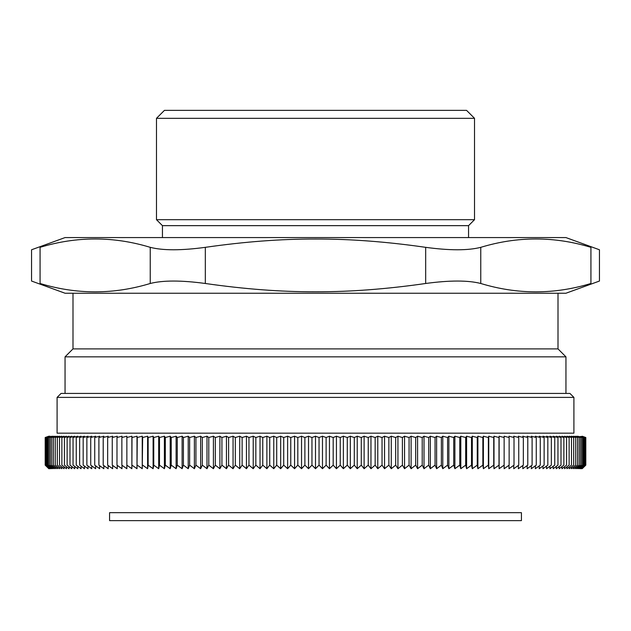 <?xml version="1.0" encoding="UTF-8"?>
<svg xmlns="http://www.w3.org/2000/svg" width="631" height="631" viewBox="0 0 631 631"><rect width="100%" height="100%" fill="white"/><g stroke="black" fill="none" stroke-linecap="round" stroke-linejoin="round"><path stroke-width="0.95" d="M315.5 512.68L109.573 512.68L109.573 520.63L521.427 520.63L521.427 512.68L315.5 512.68M573.902 397.396L569.927 393.421L61.073 393.421L57.098 397.396L573.902 397.396L573.902 433.174L57.098 433.174L57.098 397.396M121.996 436.218L121.996 437.48L121.988 436.218L116.987 437.512L116.987 465.15L121.988 468.707L121.996 465.244L121.988 468.707M117.248 436.218L117.248 437.449L117.248 436.218L112.255 437.512L112.255 465.15L117.248 468.707L117.248 465.331L117.248 468.707M112.649 436.218L112.649 437.409L112.649 436.218L107.656 437.512L107.656 465.15L112.649 468.707L112.649 465.426L112.649 468.707M108.185 436.218L108.185 437.378L108.177 436.218L103.2 437.512L103.2 465.15L108.177 468.707L108.185 465.52L108.177 468.707M103.855 436.218L103.855 437.346L103.855 436.218L98.893 437.512L98.893 465.15L103.855 468.707L103.855 465.615L103.855 468.707M99.682 436.218L99.682 437.307L99.682 436.218L94.737 437.512L94.737 465.15L99.682 468.707L99.682 465.71L99.682 468.707M95.652 436.218L95.652 437.275L95.652 436.218L90.73 437.512L90.73 465.15L95.652 468.707L95.652 465.804L95.652 468.707M91.771 436.218L91.771 437.236L91.771 436.218L86.873 437.512L86.873 465.15L91.771 468.707L91.771 465.907L91.771 468.707M88.04 436.218L88.04 437.204L88.04 436.218L83.174 437.512L83.174 465.15L88.04 468.707L88.04 466.001L88.04 468.707M84.467 436.218L84.467 437.165L84.467 436.218L79.64 437.512L79.64 465.15L84.467 468.707L84.467 466.096L84.467 468.707M81.06 436.218L81.06 437.133L81.06 436.218L76.256 437.512L76.256 465.15L81.06 468.707L81.06 466.199L81.06 468.707M77.81 436.218L77.81 437.094L77.802 436.218L73.046 437.512L73.046 465.15L77.802 468.707L77.81 466.301L77.802 468.707M74.718 436.218L74.718 437.054L74.718 436.218L70.002 437.512L70.002 465.15L74.718 468.707L74.718 466.404L74.718 468.707M71.792 436.218L71.792 437.023L71.792 436.218L67.123 437.512L67.123 465.15L71.792 468.707L71.792 466.506L71.792 468.707M69.039 436.218L69.039 436.983L69.039 436.218L64.417 437.512L64.417 465.15L69.039 468.707L69.039 466.609L69.039 468.707M66.452 436.218L66.452 436.944L66.452 436.218L61.877 437.512L61.877 465.15L66.452 468.707L66.452 466.719L66.452 468.707M64.031 436.218L64.031 436.904L64.031 436.218L59.511 437.512L59.511 465.15L64.031 468.707L64.031 466.83L64.031 468.707M61.791 436.218L61.791 436.857L61.783 436.218L57.326 437.512L57.326 465.15L61.783 468.707L61.791 466.948L61.783 468.707M59.716 436.218L59.716 436.818L59.716 436.218L55.315 437.512L55.315 465.15L59.716 468.707L59.716 467.058L59.716 468.707M57.823 436.218L57.823 436.778L57.823 436.218L53.485 437.512L53.485 465.15L57.823 468.707L57.823 467.177L57.823 468.707M56.104 436.218L56.104 436.731L56.104 436.218L51.837 437.512L51.837 465.15L56.104 468.707L56.104 467.303L56.104 468.707M54.558 436.218L54.558 436.684L54.558 436.218L50.362 437.512L50.362 465.15L54.558 468.707L54.558 467.429L54.558 468.707M53.201 436.218L53.201 436.636L53.193 436.218L49.076 437.512L49.076 465.15L53.193 468.707L53.201 467.555L53.193 468.707M52.018 436.218L47.964 437.512L47.964 465.15L52.018 468.707L52.018 467.689L52.018 468.707M51.016 467.831L51.016 468.707M50.188 436.218L46.3 437.512L46.3 465.15L50.188 468.707L50.188 467.973L50.188 468.707M49.549 436.218L45.747 437.512L45.747 465.15L49.549 468.707L49.549 468.123L49.549 468.707M49.1 436.218L45.377 437.512L45.377 465.15L49.092 468.707M48.824 436.218L45.195 437.512L45.195 465.15L48.729 468.62M48.824 468.707L45.195 465.15M45.195 437.512L48.729 436.25M51.008 436.534L47.041 437.512L47.041 465.15L51.008 468.707L51.008 467.831M126.863 437.512L126.863 436.218L121.862 437.512L121.862 465.15L126.863 468.707L126.863 437.512L131.871 436.218L131.997 437.512L131.871 468.707L126.863 465.15M131.871 436.218L131.871 468.707M131.997 437.512L136.998 436.218L137.258 437.512L136.998 468.707L131.997 465.15M136.998 436.218L136.998 468.707M137.258 437.512L142.243 436.218L142.638 437.512L142.243 468.707L137.258 465.15M142.243 436.218L142.243 468.707M142.638 437.512L147.615 436.218L148.143 437.512L148.143 465.15L147.615 468.707L142.638 465.15M147.615 436.218L147.615 468.707M148.143 437.512L153.104 436.218L153.751 437.512L153.751 465.15L153.104 468.707L148.143 465.15M153.104 436.218L153.104 468.707M153.751 437.512L158.696 436.218L159.477 437.512L159.477 465.15L158.696 468.707L153.751 465.15M158.696 436.218L158.696 468.707M159.477 437.512L164.399 436.218L165.314 437.512L165.314 465.15L164.399 468.707L159.477 465.15M164.399 436.218L164.399 468.707M165.314 437.512L170.204 436.218L171.246 437.512L171.246 465.15L170.204 468.707L165.314 465.15M170.204 436.218L170.204 468.707M171.246 437.512L176.112 436.218L177.279 437.512L177.279 465.15L176.112 468.707L171.246 465.15M176.112 436.218L176.112 468.707M177.279 437.512L182.114 436.218L183.408 437.512L183.408 465.15L182.114 468.707L177.279 465.15M182.114 436.218L182.114 468.707M183.408 437.512L188.212 436.218L189.631 437.512L189.631 465.15L188.212 468.707L183.408 465.15M188.212 436.218L188.212 468.707M189.631 437.512L194.387 436.218L195.933 437.512L195.933 465.15L194.387 468.707L189.631 465.15M194.387 436.218L194.387 468.707M195.933 437.512L200.65 436.218L202.322 437.512L202.322 465.15L200.65 468.707L195.933 465.15M200.65 436.218L200.65 468.707M202.322 437.512L206.992 436.218L208.79 437.512L208.79 465.15L206.992 468.707L202.322 465.15M206.992 436.218L206.992 468.707M208.79 437.512L213.412 436.218L215.329 437.512L215.329 465.15L213.412 468.707L208.79 465.15M213.412 436.218L213.412 468.707M215.329 437.512L219.896 436.218L221.931 437.512L221.931 465.15L219.896 468.707L215.329 465.15M219.896 436.218L219.896 468.707M221.931 437.512L226.45 436.218L228.603 437.512L228.603 465.15L226.45 468.707L221.931 465.15M226.45 436.218L226.45 468.707M228.603 437.512L233.06 436.218L235.331 437.512L235.331 465.15L233.06 468.707L228.603 465.15M233.06 436.218L233.06 468.707M235.331 437.512L239.733 436.218L242.123 437.512L242.123 465.15L239.733 468.707L235.331 465.15M239.733 436.218L239.733 468.707M242.123 437.512L246.453 436.218L248.953 437.512L248.953 465.15L246.453 468.707L242.123 465.15M246.453 436.218L246.453 468.707M248.953 437.512L253.22 436.218L255.839 437.512L255.839 465.15L253.22 468.707L248.953 465.15M253.22 436.218L253.22 468.707M255.839 437.512L260.035 436.218L262.764 437.512L262.764 465.15L260.035 468.707L255.839 465.15M260.035 436.218L260.035 468.707M262.764 437.512L266.881 436.218L269.721 437.512L269.721 465.15L266.881 468.707L262.764 465.15M266.881 436.218L266.881 468.707M269.721 437.512L273.767 436.218L276.709 437.512L276.709 465.15L273.767 468.707L269.721 465.15M273.767 436.218L273.767 468.707M276.709 437.512L280.677 436.218L283.729 437.512L283.729 465.15L280.677 468.707L276.709 465.15M280.677 436.218L280.677 468.707M283.729 437.512L287.618 436.218L290.765 437.512L290.765 465.15L287.618 468.707L283.729 465.15M287.618 436.218L287.618 468.707M290.765 437.512L294.567 436.218L297.816 437.512L297.816 465.15L294.567 468.707L290.765 465.15M294.567 436.218L294.567 468.707M297.816 437.512L301.539 436.218L304.883 437.512L304.883 465.15L301.539 468.707L297.816 465.15M301.539 436.218L301.539 468.707M304.883 437.512L308.52 436.218L311.959 437.512L311.959 465.15L308.52 468.707L304.883 465.15M308.52 436.218L308.52 468.707M311.959 437.512L315.5 436.218L319.041 437.512L319.041 465.15L315.5 468.707L311.959 465.15M315.5 436.218L315.5 468.707M319.041 437.512L322.48 436.218L326.117 437.512L326.117 465.15L322.48 468.707L319.041 465.15M322.48 436.218L322.48 468.707M326.117 437.512L329.461 436.218L333.184 437.512L333.184 465.15L329.461 468.707L326.117 465.15M329.461 436.218L329.461 468.707M333.184 437.512L336.433 436.218L340.235 437.512L340.235 465.15L336.433 468.707L333.184 465.15M336.433 436.218L336.433 468.707M340.235 437.512L343.382 436.218L347.271 437.512L347.271 465.15L343.382 468.707L340.235 465.15M343.382 436.218L343.382 468.707M347.271 437.512L350.323 436.218L354.291 437.512L354.291 465.15L350.323 468.707L347.271 465.15M350.323 436.218L350.323 468.707M354.291 437.512L357.233 436.218L361.279 437.512L361.279 465.15L357.233 468.707L354.291 465.15M357.233 436.218L357.233 468.707M361.279 437.512L364.119 436.218L368.236 437.512L368.236 465.15L364.119 468.707L361.279 465.15M364.119 436.218L364.119 468.707M368.236 437.512L370.965 436.218L375.161 437.512L375.161 465.15L370.965 468.707L368.236 465.15M370.965 436.218L370.965 468.707M375.161 437.512L377.78 436.218L382.039 437.512L382.039 465.15L377.78 468.707L375.161 465.15M377.78 436.218L377.78 468.707M382.039 437.512L384.547 436.218L388.877 437.512L388.877 465.15L384.547 468.707L382.039 465.15M384.547 436.218L384.547 468.707M388.877 437.512L391.267 436.218L395.661 437.512L395.661 465.15L391.267 468.707L388.877 465.15M391.267 436.218L391.267 468.707M395.661 437.512L397.932 436.218L402.397 437.512L402.397 465.15L397.932 468.707L395.661 465.15M397.932 436.218L397.932 468.707M402.397 437.512L404.55 436.218L409.069 437.512L409.069 465.15L404.55 468.707L402.397 465.15M404.55 436.218L404.55 468.707M409.069 437.512L411.104 436.218L415.671 437.512L415.671 465.15L411.104 468.707L409.069 465.15M411.104 436.218L411.104 468.707M415.671 437.512L417.588 436.218L422.21 437.512L422.21 465.15L417.588 468.707L415.671 465.15M417.588 436.218L417.588 468.707M422.21 437.512L424.008 436.218L428.678 437.512L428.678 465.15L424.008 468.707L422.21 465.15M424.008 436.218L424.008 468.707M428.678 437.512L430.35 436.218L435.067 437.512L435.067 465.15L430.35 468.707L428.678 465.15M430.35 436.218L430.35 468.707M435.067 437.512L436.613 436.218L441.369 437.512L441.369 465.15L436.613 468.707L435.067 465.15M436.613 436.218L436.613 468.707M441.369 437.512L442.788 436.218L447.592 437.512L447.592 465.15L442.788 468.707L441.369 465.15M442.788 436.218L442.788 468.707M447.592 437.512L448.886 436.218L453.721 437.512L453.721 465.15L448.886 468.707L447.592 465.15M448.886 436.218L448.886 468.707M453.721 437.512L454.888 436.218L459.754 437.512L459.754 465.15L454.888 468.707L453.721 465.15M454.888 436.218L454.888 468.707M459.754 437.512L460.796 436.218L465.686 437.512L465.686 465.15L460.796 468.707L459.754 465.15M460.796 436.218L460.796 468.707M465.686 437.512L466.601 436.218L471.523 437.512L471.523 465.15L466.601 468.707L465.686 465.15M466.601 436.218L466.601 468.707M471.523 437.512L472.303 436.218L477.249 437.512L477.249 465.15L472.303 468.707L471.523 465.15M472.303 436.218L472.303 468.707M477.249 437.512L477.896 436.218L482.857 437.512L482.857 465.15L477.896 468.707L477.249 465.15M477.896 436.218L477.896 468.707M482.857 437.512L483.385 436.218L488.362 437.512L488.362 465.15L483.385 468.707L482.857 465.15M483.385 436.218L483.385 468.707M488.362 437.512L488.757 436.218L493.742 437.512L493.742 465.15L488.757 468.707L488.362 465.15M488.757 436.218L488.757 468.707M493.742 437.512L494.002 436.218L499.003 437.512L499.003 465.15L494.002 468.707L493.742 465.15M494.002 436.218L494.002 468.707M499.003 437.512L499.129 436.218L504.137 437.512L504.137 465.15L499.129 468.707L499.003 465.15M499.129 436.218L499.129 468.707M504.137 436.218L509.138 437.512L509.138 465.15L504.137 468.707L504.137 436.218M509.004 437.48L509.004 436.218L514.013 437.512L514.013 465.15L509.004 468.707L509.004 465.244M513.752 437.449L513.752 436.218L518.745 437.512L518.745 465.15L513.752 468.707L513.752 465.331M518.351 437.409L518.351 436.218L523.344 437.512L523.344 465.15L518.351 468.707L518.351 465.426M522.815 437.378L522.815 436.218L527.792 437.512L527.792 465.15L522.815 468.707L522.815 465.52M527.145 437.346L527.145 436.218L532.107 437.512L532.107 465.15L527.145 468.707L527.145 465.615M531.318 437.307L531.318 436.218L536.263 437.512L536.263 465.15L531.318 468.707L531.318 465.71M535.348 437.275L535.348 436.218L540.27 437.512L540.27 465.15L535.348 468.707L535.348 465.804M539.229 437.236L539.229 436.218L544.127 437.512L544.127 465.15L539.229 468.707L539.229 465.907M542.96 437.204L542.96 436.218L547.826 437.512L547.826 465.15L542.96 468.707L542.96 466.001M546.533 437.165L546.533 436.218L551.36 437.512L551.36 465.15L546.533 468.707L546.533 466.096M549.94 437.133L549.94 436.218L554.744 437.512L554.744 465.15L549.94 468.707L549.94 466.199M553.19 437.094L553.19 436.218L557.954 437.512L557.954 465.15L553.19 468.707L553.19 466.301M556.282 437.054L556.282 436.218L560.998 437.512L560.998 465.15L556.282 468.707L556.282 466.404M559.208 437.023L559.208 436.218L563.877 437.512L563.877 465.15L559.208 468.707L559.208 466.506M561.961 436.983L561.961 436.218L566.583 437.512L566.583 465.15L561.961 468.707L561.961 466.609M564.548 436.944L564.548 436.218L569.123 437.512L569.123 465.15L564.548 468.707L564.548 466.719M566.969 436.904L566.969 436.218L571.489 437.512L571.489 465.15L566.969 468.707L566.969 466.83M569.209 436.857L569.209 436.218L573.674 437.512L573.674 465.15L569.209 468.707L569.209 466.948M571.284 436.818L571.284 436.218L575.685 437.512L575.685 465.15L571.284 468.707L571.284 467.058M573.177 436.778L573.177 436.218L577.515 437.512L577.515 465.15L573.177 468.707L573.177 467.177M574.896 436.731L574.896 436.218L579.163 437.512L579.163 465.15L574.896 468.707L574.896 467.303M576.442 436.684L576.442 436.218L580.638 437.512L580.638 465.15L576.442 468.707L576.442 467.429M577.799 436.636L577.799 436.218L581.924 437.512L581.924 465.15L577.799 468.707L577.799 467.555M578.982 436.589L583.036 437.512L583.036 465.15L578.982 468.707L578.982 467.689M579.984 436.534L583.959 437.512L583.959 465.15L579.984 468.707L579.984 467.831M580.812 436.486L584.7 437.512L584.7 465.15L580.812 468.707L580.812 467.973M581.451 436.431L585.252 437.512L585.252 465.15L581.451 468.707L581.451 468.123M581.9 436.376L585.623 437.512L585.623 465.15L581.9 468.281M582.271 436.25L585.805 437.512L585.805 465.15L585.805 437.512L582.176 436.313M582.176 468.447L585.805 465.15L582.271 468.62M474.52 118.32L466.569 110.37L164.431 110.37L156.48 118.32L474.52 118.32L474.52 219.691L156.48 219.691L162.443 225.653L162.443 237.579M474.52 219.691L468.557 225.653L162.443 225.653M558.001 293.234L558.001 348.896L565.952 356.846L65.048 356.846L65.048 393.421M590.932 247.336C602.266 250.586 602.266 250.586 590.932 247.336L590.932 283.485C602.266 280.235 602.266 280.235 590.932 283.485C554.207 294.63 517.483 294.63 480.759 283.485L480.759 247.336C517.483 236.191 554.207 236.191 590.932 247.336M40.068 247.336C28.734 250.586 28.734 250.586 40.068 247.336C76.793 236.191 113.517 236.191 150.241 247.336L150.241 283.485C113.517 294.63 76.793 294.63 40.068 283.485C28.734 280.235 28.734 280.235 40.068 283.485L40.068 247.336M150.241 283.485C162.94 280.235 181.302 280.235 205.327 283.485L205.327 247.336C181.302 250.586 162.94 250.586 150.241 247.336M205.327 247.336C244.449 241.705 281.174 238.936 315.5 239.031C349.826 238.936 386.551 241.705 425.673 247.336L425.673 283.485C449.698 280.235 468.06 280.235 480.759 283.485M315.5 237.579L65.048 237.579L31.55 249.773L31.55 281.047L65.048 293.234L565.952 293.234L599.45 281.047L599.45 249.773L565.952 237.579L315.5 237.579M480.759 247.336C468.06 250.586 449.698 250.586 425.673 247.336M425.673 283.485C386.551 289.116 349.826 291.885 315.5 291.79C281.174 291.885 244.449 289.116 205.327 283.485M558.001 348.896L72.999 348.896L65.048 356.846M156.48 118.32L156.48 219.691M565.952 356.846L565.952 393.421M72.999 293.234L72.999 348.896M468.557 225.653L468.557 237.579"/></g></svg>
